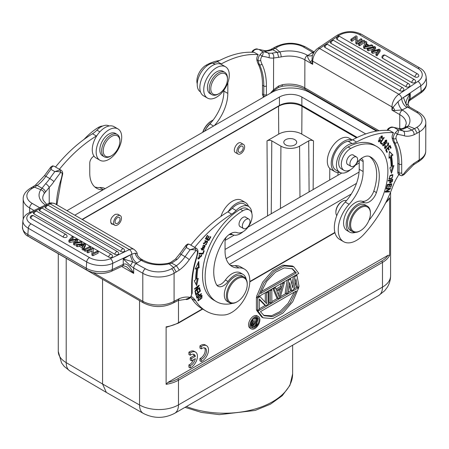 <?xml version="1.0" encoding="UTF-8"?>
<svg xmlns="http://www.w3.org/2000/svg" width="449" height="449" viewBox="0 0 449 449"><rect width="100%" height="100%" fill="white"/><g stroke="black" fill="none" stroke-linecap="round" stroke-linejoin="round"><path stroke-width="0.67" d="M335.88 212.371L335.88 211.765A8.295 4.787 -60 0 1 341.745 201.607L342.267 201.309A9.031 5.214 120 0 0 335.88 212.371A9.031 5.214 120 0 0 336.424 215.032A9.031 5.214 120 0 0 336.789 215.638M178.478 300.387L178.478 322.708A1.106 0.64 60 0 1 178.247 323.213L166.775 327.181L166.113 326.833L166.113 384.327L167.797 382.453L387.947 255.352L389.631 255.285L389.631 197.785L385.466 203.206M356.512 137.781L301.986 106.306A16.591 9.581 0 0 0 278.526 106.306L82.352 219.561M357.219 137.439L301.857 105.476A15.855 9.154 0 0 0 279.435 105.476L82.094 219.409M120.304 215.638A5.528 3.194 120 0 0 114.776 218.831A5.528 3.194 120 0 0 114.776 225.218A5.528 3.194 120 0 0 119.036 223.737A5.528 3.194 120 0 0 121.455 218.169A5.528 3.194 120 0 0 120.304 215.638L117.818 214.201L115.281 214.336C110.841 217.361 109.64 220.605 111.683 224.068L113.17 224.292M265.292 302.272L265.292 292.748M259.275 299.556L264.512 304.944L265.814 305.696L259.275 298.967L259.275 309.473L257.704 310.377L257.704 298.035L260.055 296.677L266.599 303.664L266.599 292.9L265.814 292.451M257.704 310.377L256.401 309.625L256.401 297.283L257.429 296.688M270.259 303.126L270.259 290.784L271.83 289.88L271.83 302.222L270.259 303.126L268.957 302.373L268.957 290.632M272.824 288.404L276.803 297.844L278.111 298.596L280.204 297.39L284.385 282.629L283.605 282.18M276.04 289.094L280.468 286.535L281.77 287.293L282.819 283.532L284.385 282.629M281.315 283.499L280.468 286.535M293.421 276.511L291.951 284.38M295.296 281.938L296.166 286.664L297.468 287.416L295.902 278.868L293.809 289.532L291.715 290.739L289.622 282.494L288.05 292.855L286.479 293.764L288.572 280.21L290.666 279.003L292.759 287.775L294.853 276.584L294.073 276.135M289.207 285.238L290.408 289.987L291.715 290.739M287.169 280.12L285.177 293.012L286.479 293.764M293.713 266.757L292.411 266.004L282.78 265.163L272.554 270.736L262.676 282.135L256.648 296.239L257.951 296.991L263.978 282.887L273.856 271.488L284.088 265.915L293.713 266.757L298.793 273.407L257.951 296.991M257.182 310.074L256.648 310.388L261.722 317.039L263.024 317.791L257.951 311.14L298.793 287.556L298.013 287.107M259.275 308.867L265.292 305.393M268.165 303.732L269.737 302.828M271.83 301.621L277.589 298.293M280.406 296.666L285.957 293.461M288.151 292.198L291.193 290.441M293.938 288.853L296.946 287.119M258.416 316.556L257.109 315.804A7.1 4.097 120 0 0 251.642 317.707A7.1 4.097 120 0 0 248.544 324.846A7.1 4.097 120 0 0 250.014 328.096L251.317 328.848A7.1 4.097 -60 0 1 249.846 325.598A7.1 4.097 -60 0 1 252.944 318.459A7.1 4.097 -60 0 1 258.416 316.556A7.1 4.097 -60 0 1 259.881 319.806A7.1 4.097 -60 0 1 256.783 326.945A7.1 4.097 -60 0 1 251.317 328.848M206.585 345.708L205.277 344.955A9.216 5.321 120 0 0 201.382 345.045A9.216 5.321 120 0 0 199.957 345.865L199.957 348.138L201.264 348.89L201.264 346.622A9.216 5.321 -60 0 1 206.585 345.708A9.216 5.321 -60 0 1 208.493 349.928A9.216 5.321 -60 0 1 201.264 361.58L199.957 360.828L199.957 358.532A6.438 3.715 -60 0 0 205.204 350.31A6.438 3.715 -60 0 0 204.452 347.852M195.528 352.078L194.226 351.326A9.216 5.321 120 0 0 190.325 351.415A9.216 5.321 120 0 0 188.906 352.235L188.906 354.508L190.208 355.26L190.208 352.987A9.216 5.321 -60 0 1 195.528 352.078A9.216 5.321 -60 0 1 197.437 356.298A9.216 5.321 -60 0 1 190.208 367.95L190.208 365.654A6.438 3.715 120 0 0 195.337 358.644L191.555 360.833L190.247 360.081L190.247 357.802L194.041 355.614A6.438 3.715 -60 0 0 193.396 354.222M190.208 367.95L188.906 367.198L188.906 364.897A6.438 3.715 -60 0 0 193.519 359.694M102.557 279.284L102.557 383.996L106.34 392.409M313.509 140.891A3.39 1.959 0 0 0 308.71 140.891L299.59 146.161A13.201 7.622 180 0 1 280.922 146.161L271.797 140.891A3.39 1.959 0 0 0 267.003 140.891L278.734 134.122A16.293 9.407 180 0 1 301.779 134.122L313.509 140.891L313.144 189.568M240.995 142.973C237.543 140.672 231.796 150.741 235.512 152.576M285.693 139.645A6.454 3.727 0 0 0 283.802 142.299A6.454 3.727 0 0 0 287.803 145.723A6.454 3.727 0 0 0 294.819 144.909A6.454 3.727 0 0 0 296.705 142.299A6.454 3.727 0 0 0 292.742 138.842A6.454 3.727 0 0 0 285.693 139.645M263.339 362.124L272.655 357.118L280.451 352.246M259.275 296.222L260.055 296.677M266.599 292.9L268.165 291.996L268.165 304.338L265.814 305.696M267.385 291.541L268.165 291.996M256.401 297.283L257.704 298.035M270.259 290.784L269.479 290.335M271.05 289.425L271.83 289.88M278.111 298.596L273.924 288.668L275.495 287.764L276.539 290.312L281.77 287.293M273.144 288.219L273.924 288.668M274.709 287.315L275.495 287.764M282.034 283.083L282.819 283.532M276.803 291.21L279.155 296.941L281.512 288.494L276.803 291.21M279.705 289.532L278.257 294.746M289.886 278.554L290.666 279.003M294.853 276.584L296.946 275.377L299.04 286.513L297.468 287.416M296.166 274.928L296.946 275.377M287.792 279.761L288.572 280.21M296.312 272.885L260.426 293.601L266.594 281.467L275.372 272.285L284.239 267.913L292.535 268.839L296.312 272.885L295.01 272.133L261.099 291.71M291.861 268.485L295.01 272.133M256.648 310.388L257.951 311.14M298.793 287.556L292.759 301.661L282.887 313.06L272.655 318.633L263.024 317.791M260.426 311.662L296.312 290.946L290.144 303.081L281.371 312.263L272.504 316.635L264.208 315.709L260.426 311.662M294.336 292.086L288.095 303.356L279.794 311.707L271.488 315.815L263.574 315.31M250.761 325.07A5.809 3.351 120 0 0 251.962 327.731A5.809 3.351 120 0 0 256.435 326.176A5.809 3.351 120 0 0 258.972 320.333A5.809 3.351 120 0 0 257.771 317.673A5.809 3.351 120 0 0 253.292 319.228A5.809 3.351 120 0 0 250.761 325.07M257.041 317.426A5.809 3.351 -60 0 1 257.67 319.581A5.809 3.351 -60 0 1 257.019 322.517M253.185 326.889A5.809 3.351 -60 0 1 251.384 327.226M253.719 321.725L254.981 320.996L254.981 317.971L255.593 317.617M251.311 325.705L252.619 326.457M251.193 325.345L251.193 324.767L252.495 325.519L252.495 326.097M251.642 321.624L252.17 322.91L251.193 324.767M252.562 320.103L253.23 320.485L254.207 322.949L256.284 321.748L254.981 320.996M256.284 321.748L256.284 318.723L257.019 318.302L257.019 325.07L254.083 326.765L252.983 326.821M254.981 317.971L256.284 318.723M255.745 317.566L257.019 318.302M252.495 325.519L253.472 323.662L252.085 320.816M251.311 324.268L252.619 325.02M251.681 323.476L252.983 324.229M252.17 322.91L253.472 323.662M253.23 320.485L252.372 320.979M253.96 326.114L253.23 325.677L253.595 324.307L256.284 322.612L256.284 324.773L253.96 326.114L253.236 325.699M256.284 324.773L254.981 324.021L253.287 324.997M254.981 323.364L254.981 324.021M201.264 346.622L199.957 345.865M201.264 361.58L201.264 359.284L199.957 358.532M201.264 359.284A6.438 3.715 120 0 0 206.506 351.062A6.438 3.715 120 0 0 205.171 348.115A6.438 3.715 120 0 0 201.264 348.89M191.555 360.833L191.555 358.555L190.247 357.802M191.555 358.555L195.343 356.366L194.041 355.614M195.343 356.366A6.438 3.715 120 0 0 194.114 354.48A6.438 3.715 120 0 0 190.208 355.26M190.208 352.987L188.906 352.235M190.208 365.654L188.906 364.897M115.067 221.857A3.502 2.021 -60 0 1 116.594 218.332A3.502 2.021 -60 0 1 119.294 217.395A3.502 2.021 -60 0 1 119.294 221.441A3.502 2.021 -60 0 1 115.791 223.462A3.502 2.021 -60 0 1 115.067 221.857M103.842 146.84A11.797 6.814 120 0 0 111.548 155.713A11.797 6.814 120 0 0 119.254 145.324A11.797 6.814 120 0 0 119.889 141.267A11.797 6.814 120 0 0 113.176 135.693A11.797 6.814 120 0 0 103.842 146.84M119.889 141.267L119.889 140.363A12.903 7.448 120 0 0 117.217 134.453A12.903 7.448 120 0 0 102.338 146.458A12.903 7.448 120 0 0 104.314 156.808A12.903 7.448 120 0 0 110.768 156.168L111.548 155.713M104.314 156.808L102.49 155.752A12.903 7.448 -60 0 1 100.514 145.409A12.903 7.448 -60 0 1 115.393 133.404L117.217 134.453M117.975 128.93L114.063 126.674A18.067 10.428 120 0 0 105.032 127.567A18.067 10.428 120 0 0 96.838 135.733A18.067 10.428 120 0 0 94.015 156.151A18.067 10.428 120 0 0 95.996 157.964L99.908 160.22A18.067 10.428 -60 0 1 97.141 145.745A18.067 10.428 -60 0 1 108.939 129.828A18.067 10.428 -60 0 1 117.975 128.93A18.067 10.428 -60 0 1 120.742 143.405A18.067 10.428 -60 0 1 108.939 159.328A18.067 10.428 -60 0 1 99.908 160.22M96.838 135.733A18.431 10.641 -60 0 1 96.395 136.008A110.606 63.859 120 0 0 59.425 169.279A5.528 3.194 -60 0 1 59.706 169.413L61.013 170.165A5.528 3.194 120 0 0 60.099 169.907L60.783 172.343C59.616 171.675 57.635 171.434 54.84 171.608L60.099 169.907M103.09 189.826A33.181 19.155 -60 0 1 96.63 188.277A33.181 19.155 -60 0 1 89.755 173.089L89.755 163.105A5.528 3.194 -60 0 1 94.015 156.151M59.425 169.279L55.513 167.022A110.606 63.859 -60 0 1 92.488 133.751A18.431 10.641 120 0 0 96.928 130.148A16.22 9.367 -60 0 1 109.163 125.978M94.79 186.947A33.181 19.155 120 0 0 99.773 187.542A25.806 14.901 -60 0 1 105.128 188.653M246.159 217.518A5.528 3.194 120 0 0 245.704 217.148A5.528 3.194 120 0 0 241.45 218.624A5.528 3.194 120 0 0 239.025 224.174A5.528 3.194 120 0 0 240.17 226.728A5.528 3.194 120 0 0 240.72 226.941M201.118 255.391L198.228 259.107L199.687 254.925L198.576 258.439L201.775 255.857L201.118 255.386L201.775 255.857M208.852 240.535L205.395 238.868L207.337 235.298L207.747 235.495L206.158 238.413L207.219 238.924L208.706 236.191L209.111 236.387L207.623 239.121L208.796 239.687L210.452 236.657L210.856 236.853L208.852 240.535L208.067 240.086L208.392 239.491M205.373 244.834L207.449 242.28L207.264 241.562L206.372 241.949L203.779 244.071L205.765 240.507L204.115 243.465L207.584 240.933L206.17 244.767L205.373 244.834M203.055 254.016L198.907 253.881L199.154 253.202L202.808 253.326L203.728 250.795L204.216 250.811L203.055 254.016L202.364 253.309M203.229 245.384L205.013 245.468L203.52 250.014L201.747 249.93L203.229 245.384M200.417 291.104L195.882 295.105L195.22 292.596L195.753 292.125L196.297 294.174L197.689 292.95L197.178 291.025L197.712 290.554L198.217 292.479L199.76 291.115L199.199 288.982L199.732 288.505L200.417 291.104L199.642 290.649M199.165 267.744L197.93 268.16A62.125 35.864 120 0 0 196.988 279.076L198.25 278.352L196.668 285.62L194.215 280.676L195.685 279.828A63.966 36.93 -60 0 1 196.656 268.586L195.22 269.063L198.767 261.38L199.165 267.744L198.385 267.295L198.104 262.817M199.631 288.039L195.012 291.682L194.928 291.176L198.211 286.372L194.585 289.229L194.507 288.763L199.12 285.121L199.21 285.626L195.921 290.43L199.547 287.568L199.631 288.039L199.238 287.815M198.368 298.119L202.044 295.369L201.859 298.136L198.2 300.864L198.368 298.119M201.438 293.988L197.01 298.321L196.426 296.57L198.817 293.972L199.479 295.324L201.281 293.562L201.438 293.988L201.068 293.769M191.28 296.48A36.869 21.288 -60 0 1 195.641 300.824A84.794 48.958 120 0 0 206.125 311.095A84.794 48.958 120 0 0 224.146 314.985A25.806 14.901 120 0 0 231.566 312.521A25.806 14.901 120 0 0 248.426 289.779A25.806 14.901 120 0 0 244.469 269.103A25.806 14.901 120 0 0 238.986 267.918A33.181 19.155 -60 0 1 231.931 266.392A33.181 19.155 -60 0 1 225.056 251.204L225.056 241.225A5.528 3.194 -60 0 1 226.515 236.864M229.905 234.041A5.528 3.194 -60 0 1 231.735 234.176A5.528 3.194 -60 0 1 231.858 234.255A16.22 9.367 -60 0 0 232.217 234.485L231.471 234.052M248.443 206.383L244.531 204.127A16.22 9.367 120 0 0 232.228 208.263L236.14 210.525A16.22 9.367 -60 0 1 248.443 206.383A16.22 9.367 -60 0 1 251.788 213.224M243.016 231.757A16.22 9.367 -60 0 1 232.217 234.485M236.14 210.525A18.431 10.641 -60 0 1 231.695 214.122A110.606 63.859 120 0 0 194.72 247.393A5.528 3.194 -60 0 1 195.006 247.528L196.314 248.28A5.528 3.194 120 0 0 195.399 248.022L190.14 249.723L186.228 247.466L186.043 245.221M240.288 209.256A54.194 31.29 120 0 0 205.339 257.047A54.194 31.29 120 0 0 213.752 300.112L216.356 301.616A54.194 31.29 -60 0 1 207.943 258.551A54.194 31.29 -60 0 1 242.892 210.761A12.903 7.448 120 0 1 249.476 210.042L246.871 208.538A12.903 7.448 -60 0 0 240.288 209.256L242.892 210.761M216.856 285.233A11.062 6.387 120 0 0 225.404 279.991A16.591 9.581 -60 0 1 240.417 272.852L243.021 274.356A16.591 9.581 120 0 0 228.008 281.495A11.062 6.387 -60 0 1 218.001 286.254A11.062 6.387 -60 0 1 216.418 284.531A42.026 24.263 -60 0 1 223.4 240.939A14.75 8.514 -60 0 1 237.151 232.672A12.903 7.448 120 0 0 249.751 224.461A12.903 7.448 120 0 0 249.476 210.042M136.99 263.086C133.892 260.931 132.152 257.962 131.77 254.179L135.188 253.157L137.181 253.938C137.332 252.882 136.294 251.378 134.071 249.419A10.692 6.174 120 0 0 129.385 249.605A3.687 2.307 64.5 0 1 131.77 254.179L112.721 263.31L112.267 269.568A18.431 9.676 -175.8 0 1 86.247 268.227A3.687 2.127 120 0 0 86.999 270.186C95.042 274.165 103.124 274.569 111.245 271.392A3.687 2.307 -115.5 0 0 112.267 269.568L123.728 264.152L122.7 265.954C122.706 265.488 124.014 265.78 126.624 266.835L133.679 273.402L133.679 268.008L130.429 265.741L123.251 258.978L132.696 261.812L145.409 268.766A18.431 10.641 0 0 0 171.479 268.766L173.623 267.525L169.172 263.821A25.806 14.901 180 0 1 141.502 260.487L141.199 260.313L136.288 263.496C134.717 264.596 133.847 266.1 133.679 268.008L142.804 273.278L142.804 301.273L93.145 272.605M123.728 264.152C126.652 263.125 129.969 266.212 133.679 273.402L121.628 266.448M191.644 292.422L191.644 285.261A73.367 42.358 -60 0 1 196.14 258.276A26.547 15.328 120 0 0 197.408 252.933A3.687 2.127 120 0 0 196.084 250.458C194.917 249.79 192.935 249.549 190.14 249.723A114.287 65.986 120 0 0 185.083 256.688A25.806 14.901 -60 0 1 176.412 265.752L179.303 270.085L174.089 273.278A3.687 2.127 -120 0 0 171.479 268.766M145.409 268.766A3.687 2.127 120 0 0 142.804 273.278A22.119 12.768 0 0 0 174.089 273.278L174.089 301.273A22.119 12.768 180 0 1 142.804 301.273A3.687 2.127 120 0 0 143.568 302.963C153.485 307.756 163.408 307.756 173.325 302.963A3.687 2.127 -120 0 0 174.089 301.273L179.303 298.63L178.09 300.476M191.644 293.927A1.841 1.066 180 0 0 192.183 293.175L190.337 297.855C188.12 299.365 186.604 299.853 185.796 299.32L190.236 297.412A3.687 2.127 120 0 0 191.644 293.927L191.644 285.261A1.841 1.066 0 0 0 192.183 284.509C192.2 276.214 193.671 267.402 196.595 258.08L197.925 252.461C198.189 250.542 197.65 249.15 196.314 248.28M53.072 165.99L53.583 166.147C52.499 166.063 51.613 167.135 50.928 169.352L50.743 167.107M45.478 205.002A25.806 14.901 180 0 1 40.831 189.725L45.635 183.669A3.687 1.179 43.8 0 1 49.216 187.401L44.266 193.508C44.03 191.639 42.885 190.376 40.831 189.725L34.41 187.154L37.2 185.375A25.806 14.901 120 0 0 45.871 176.317A114.287 65.986 -60 0 1 50.928 169.352L54.84 171.608A114.287 65.986 120 0 0 49.783 178.573L45.871 176.317A3.687 0.427 34.7 0 0 44.406 175.722L35.348 185.201M35.392 185.241L37.2 185.381L41.796 188.159M232.228 208.263A18.431 10.641 120 0 1 228.227 211.591A18.431 10.641 120 0 1 227.789 211.866A110.606 63.859 -60 0 0 190.814 245.137L194.72 247.393M188.372 244.104L188.883 244.262C187.8 244.177 186.913 245.249 186.228 247.466A114.287 65.986 -60 0 0 181.172 254.431L185.083 256.688A3.687 0.427 34.7 0 1 189.254 259.702A29.494 17.028 -60 0 1 179.303 270.085M135.188 253.157A7.375 5.006 -130.8 0 0 141.199 260.313L140.66 258.753C138.27 256.8 137.108 255.195 137.181 253.938M141.502 260.487A3.687 2.127 120 0 1 143.343 260.302C150.488 264.091 158.823 265.067 168.353 263.237A3.687 1.094 77.1 0 1 169.166 263.821L171.636 263.125L170.541 262.508L175.34 259.202A3.687 1.179 43.8 0 1 177.024 259.522L171.636 263.114L176.412 265.746L173.623 267.52L176.233 272.043M189.254 259.702A110.606 63.859 120 0 1 196.084 250.458L195.399 248.022M176.322 300.319L174.386 301.167M41.768 188.182C43.806 188.922 45.007 190.18 45.371 191.953M87.925 252.849L86.971 252.293L87.084 250.733L92.275 248.258L93.297 248.847L93.173 253.073L97.253 251.131L98.208 251.681L98.095 253.247L92.898 255.722L91.877 255.127L92.006 250.901L87.925 252.849L88.038 251.283L87.084 250.733M77.279 246.697L76.218 246.091L76.33 244.525L84.418 243.717L85.49 244.34L85.377 245.906L83.261 250.155L82.128 249.504L82.24 247.938L82.936 246.681L79.793 244.862L79.675 246.428L77.279 246.697L77.391 245.137L76.33 244.525M82.251 247.915L79.675 246.428M85.226 251.288L84.227 250.71L84.339 249.15L89.536 246.675L90.53 247.247L90.417 248.813L85.226 251.288L85.338 249.723L84.339 249.15M108.675 257.03A2.211 1.28 120 0 1 109.702 254.897A2.211 1.28 120 0 1 111.341 254.37A2.211 2.211 0 0 1 112.441 256.446A2.211 1.162 -175.8 0 1 111.043 257.412A2.211 1.162 -175.8 0 1 108.675 257.03L34.051 213.943A2.211 1.162 -175.8 0 1 33.4 213.045A2.211 2.211 0 0 1 36.717 211.288A2.211 1.28 -60 0 0 35.073 211.816A2.211 1.28 -60 0 0 34.051 213.943M45.77 208.123A2.211 1.162 -175.8 0 1 45.125 207.219A2.211 2.211 0 0 1 48.436 205.468A2.211 1.28 -60 0 0 47.33 205.575A2.211 1.28 -60 0 0 45.77 208.123L120.848 251.468A2.211 1.162 -175.8 0 0 123.217 251.855A2.211 1.162 -175.8 0 0 124.614 250.89A2.211 2.211 0 0 0 123.514 248.813A2.211 1.28 120 0 0 122.409 248.92A2.211 1.28 120 0 0 120.848 251.468M114.877 254.314A2.211 1.28 120 0 1 116.437 251.766A2.211 1.28 120 0 1 117.543 251.659A2.211 2.211 0 0 1 118.643 253.736A2.211 1.162 -175.8 0 1 117.245 254.701A2.211 1.162 -175.8 0 1 114.877 254.314L39.798 210.968A2.211 1.162 -175.8 0 1 39.147 210.065A2.211 2.211 0 0 1 42.464 208.314A2.211 1.28 -60 0 0 41.353 208.42A2.211 1.28 -60 0 0 39.798 210.968M63.303 237.128A2.211 1.28 120 0 1 64.864 234.58A2.211 1.28 120 0 1 65.969 234.468A2.211 2.211 0 0 1 67.069 236.544A2.211 1.162 -175.8 0 1 65.672 237.51A2.211 1.162 -175.8 0 1 63.303 237.128L30.88 218.41A2.211 1.162 -175.8 0 1 30.235 217.507A2.211 2.211 0 0 1 33.546 215.75A2.211 1.28 -60 0 0 32.44 215.857A2.211 1.28 -60 0 0 30.88 218.41M77.481 241.343L76.493 242.522M74.803 242.864L80.814 241.641L81.813 242.219L81.701 243.785L79.013 244.256M76.319 244.733L74.444 245.064L73.484 244.509L73.597 242.943L76.336 239.727M74.781 241.551L69.842 242.409L68.826 241.82L68.938 240.254L72.137 236.629L73.159 237.218L70.156 240.193L76.392 239.087L77.587 239.777L74.792 242.864M73.153 237.218L73.041 238.784L71.975 239.839M90.53 247.247L85.338 249.723M98.208 251.681L93.016 254.156L91.989 253.567L92.006 250.901M92.118 249.335L88.038 251.283M93.016 254.156L92.898 255.722M91.989 253.567L91.877 255.127M79.793 244.862L77.391 245.137M85.49 244.34L83.374 248.589L83.261 250.155M83.374 248.589L82.24 247.938M82.986 244.514L84.378 244.278L83.188 246.237L80.635 244.761L82.986 244.514L82.874 246.08M83.318 246.024L82.908 246.074M76.341 239.715L69.96 240.844L68.938 240.254M81.813 242.219L74.556 243.498L73.597 242.943M77.458 241.338L77.57 239.772M74.556 243.498L74.444 245.064M69.96 240.844L69.842 242.409M205.086 246.641L204.665 246.142L201.652 248.729L202.072 249.246L205.086 246.641M201.051 295.998C198.436 298.091 197.807 299.517 199.154 300.263L201.657 296.003L200.546 295.706M197.785 299.758L199.154 300.263M198.958 295.835L198.413 294.651L196.965 296.121L197.375 297.384L198.958 295.835M202.072 249.246L201.062 248.617M203.01 245.48L204.665 246.142M200.826 295.532L201.657 296.003M196.595 296.929L197.38 297.378M196.185 295.666L196.965 296.121M196.589 296.935L196.415 296.447M198.576 258.439L197.661 257.894M197.902 258.815L199.463 258.596M201.607 255.61L201.444 254.757M205.429 238.806L208.067 240.086M206.17 244.772L205.642 244.194M207.214 241.528L207.124 240.838M203.476 243.717L204.054 243.431M199.059 253.461L202.269 253.567M201.41 249.655L202.948 249.476M204.918 246.349L204.57 245.294M196.988 279.076L196.207 278.627A62.125 35.864 -60 0 1 197.15 267.705L198.385 267.295M196.056 284.385L197.24 278.93M195.607 268.221L196.656 268.586M201.674 296.02L201.573 295.274M197.891 300.51L198.643 300.252M199.479 295.324L198.699 294.87L198.357 293.949M196.684 297.423L196.971 297.143M198.795 295.358L199.075 295.088M199.614 255.582L199.053 255.262M207.23 238.896L207.623 239.121M205.765 238.183L206.158 238.413M205.49 241.158L204.75 240.731M205.591 241.5L206.372 241.949M197.442 292.03L198.217 292.479M195.517 293.725L196.297 294.174M197.93 268.16L197.15 267.705M195.573 290.228L195.921 290.43M198.789 285.384L199.21 285.626M197.818 286.148L198.211 286.372M230.09 265.062A33.181 19.155 120 0 0 235.074 265.656A25.806 14.901 -60 0 1 240.557 266.846L244.469 269.103M206.125 311.095L202.213 308.833A84.794 48.958 -60 0 1 191.734 298.568A36.869 21.288 120 0 0 190.803 297.255M237.336 301.666L236.814 301.969A14.75 8.514 -60 0 1 229.439 302.699L227.351 301.492A14.75 8.514 -60 0 1 227.351 284.464A14.75 8.514 -60 0 1 242.101 275.95L244.183 277.156A14.75 8.514 -60 0 1 247.242 283.908L247.242 284.509A14.009 8.088 120 0 0 237.336 278.79A14.009 8.088 120 0 0 227.43 295.947A14.009 8.088 120 0 0 237.336 301.666A14.009 8.088 120 0 0 247.242 284.509L247.242 283.908M232.268 303.389A16.591 9.581 120 0 1 230.876 303.743A54.194 31.29 -60 0 1 216.356 301.616M246.198 279.261A16.591 9.581 120 0 0 243.021 274.356M229.439 302.699A14.75 8.514 -60 0 1 229.439 285.671A14.75 8.514 -60 0 1 244.183 277.156M250.042 221.593A5.439 3.137 120 0 0 248.914 219.112A5.439 3.137 120 0 0 244.722 220.571A5.439 3.137 120 0 0 242.353 226.043A5.439 3.137 120 0 0 243.476 228.53A5.439 3.137 120 0 0 247.668 227.071A5.439 3.137 120 0 0 250.042 221.593M228.227 211.591A18.067 10.428 -60 0 1 236.421 203.425A18.067 10.428 -60 0 1 245.451 202.533A18.067 10.428 -60 0 1 248.505 206.422M232.285 234.518A18.067 10.428 -60 0 1 229.203 234.513M245.451 202.533L241.54 200.271A18.067 10.428 120 0 0 232.509 201.169A18.067 10.428 120 0 0 220.936 216.362M102.63 126.057A12.903 7.448 -60 0 0 98.348 127.449A54.194 31.29 120 0 0 84.025 139.409M229.405 264.405L351.298 194.024M226.122 258.658L356.495 183.388M376.492 131.108L309.675 92.533A26.912 15.541 0 0 0 271.617 92.533L66.974 210.682M225.056 249.453L359.082 172.074M225.123 240.383L234.165 235.164M248.005 227.177L341.779 173.033M355.367 165.187L359.222 162.965M365.722 133.92L301.857 97.046A15.855 9.154 0 0 0 279.435 97.046L74.792 215.194M238.644 151.958A3.502 2.021 -60 0 1 239.165 147.878A3.502 2.021 -60 0 1 242.471 146.166A3.502 2.021 -60 0 1 242.471 150.213A3.502 2.021 -60 0 1 238.969 152.233A3.502 2.021 -60 0 1 238.644 151.958M244.003 144.847A5.528 3.194 120 0 0 243.487 144.41A5.528 3.194 120 0 0 237.959 147.603A5.528 3.194 120 0 0 237.959 153.99A5.528 3.194 120 0 0 243.184 151.291A5.528 3.194 120 0 0 244.003 144.847M346.426 200.681A9.031 5.214 120 0 0 342.267 201.309M353.733 155.382A5.528 3.194 120 0 0 353.273 155.012A5.528 3.194 120 0 0 349.03 156.477A5.528 3.194 120 0 0 346.6 162.016A5.528 3.194 120 0 0 347.745 164.592A5.528 3.194 120 0 0 348.295 164.805M360.513 230.657L359.991 230.96A14.75 8.514 -60 0 1 352.622 231.69L350.534 230.483A14.75 8.514 -60 0 1 350.534 213.455A14.75 8.514 -60 0 1 365.284 204.94L367.366 206.147A14.75 8.514 -60 0 1 369.533 208.549A14.75 8.514 -60 0 1 370.419 212.899L370.419 213.499A14.009 8.088 120 0 0 369.578 209.369A14.009 8.088 120 0 0 357.802 209.778A14.009 8.088 120 0 0 350.703 226.464A14.009 8.088 120 0 0 360.513 230.657A14.009 8.088 120 0 0 370.419 213.499M376.66 146.447L374.051 144.943A54.194 31.29 120 0 0 348.098 146.986A12.903 7.448 -60 0 0 339.45 158.334A12.903 7.448 -60 0 0 341.375 168.846L343.979 170.351A12.903 7.448 120 0 1 342.054 159.838A12.903 7.448 120 0 1 350.703 148.49A54.194 31.29 -60 0 1 376.66 146.447A54.194 31.29 -60 0 1 368.943 220.364M343.979 170.351A12.903 7.448 120 0 0 356.203 164.008A14.75 8.514 -60 0 1 369.948 156.639A42.026 24.263 -60 0 1 370.577 156.982A42.026 24.263 -60 0 1 376.408 192.593A11.062 6.387 -60 0 1 364.768 202.763A16.591 9.581 120 0 0 348.974 214.089A16.591 9.581 120 0 0 349.614 232.082A16.591 9.581 120 0 0 355.445 232.38M364.768 202.763L362.163 201.259A16.591 9.581 120 0 0 346.364 212.585A16.591 9.581 120 0 0 347.004 230.573L349.614 232.082M362.163 201.259A11.062 6.387 120 0 0 373.804 191.083A42.026 24.263 120 0 0 369.342 156.381M213.168 120.023A14.75 8.514 120 0 0 212.046 120.601A14.75 8.514 120 0 0 202.869 132.219M202.667 132.337A14.009 8.088 -60 0 1 211.524 120.904L212.046 120.601M270.365 93.252A36.869 21.288 -60 0 1 273.52 89.778L278.638 85.989L278.459 87.454M278.756 57.399L277.364 52.337L279.828 51.949A3.687 1.111 -102.5 0 1 281.164 56.939L273.604 58.033L273.52 89.778A3.687 1.24 44.7 0 1 273.536 90.861L278.436 87.471M278.638 85.989L282.483 84.693L282.023 86.242M360.979 158.722A5.528 3.194 -60 0 1 362.001 158.98A5.528 3.194 -60 0 1 363.146 161.522L363.118 171.518A33.181 19.155 -60 0 1 349.126 204.301A25.806 14.901 120 0 0 343.586 241.68A25.806 14.901 120 0 0 356.439 240.434A25.806 14.901 120 0 0 363.858 234.356A84.794 48.958 120 0 0 392.448 187.334A36.869 21.288 -60 0 1 398.897 174.582A5.528 3.194 -60 0 1 397.78 172.057L397.803 163.374A71.526 41.297 120 0 0 393.487 142.075A28.388 16.389 -60 0 1 392.14 137.91A5.528 3.194 -60 0 1 393.509 132.758L389.597 130.502A110.606 63.859 -60 0 0 352.656 139.774A18.431 10.641 120 0 1 352.218 140.004A18.431 10.641 120 0 1 348.216 141.289L352.128 143.545A16.22 9.367 120 0 0 338.316 156.561A16.22 9.367 120 0 0 339.792 172.349A16.22 9.367 120 0 0 347.868 171.563A16.22 9.367 120 0 0 350.602 169.615M388.233 129.121L388.924 128.902C390.119 127.51 391.87 127.061 394.183 127.555L398.095 129.812C398.65 130.9 398.403 132.427 397.359 134.391A3.687 2.127 120 0 0 396.029 138.387A26.547 15.328 120 0 0 397.286 142.282A73.367 42.358 -60 0 1 401.715 164.132L401.692 172.814A3.687 2.127 120 0 0 403.09 174.683L403.96 174.672L401.743 175.772L398.892 174.582M387.055 130.345L388.121 128.695C390.147 127.235 391.73 126.73 392.869 127.185L394.183 127.555A114.287 65.986 -60 0 1 399.228 128.706L403.14 130.962A114.287 65.986 120 0 0 398.095 129.812L395.44 132.668L397.359 134.391A110.606 63.859 120 0 1 404.173 135.778A3.687 2.98 -73.6 0 0 403.14 130.962A25.806 14.901 -60 0 0 411.8 130.047L414.59 128.605L408.169 126.04L407.221 127.297L403.37 129.026A3.687 2.773 -96.2 0 0 401.99 128.717L398.701 128.476A3.687 2.98 -73.6 0 1 399.228 128.706A25.806 14.901 120 0 0 403.37 129.026M312.296 55.811L311.965 60.559L312.706 64.342L310.136 61.614C307.896 58.235 307.116 56.192 307.801 55.491L312.712 52.325L313.744 52.69M312.611 54.963L312.302 55.799C313.408 52.634 315.237 50.142 317.797 48.324A3.687 1.942 -124 0 1 319.637 48.509L325.025 44.872M408.079 103.725L409.78 99.291L421.207 91.534L420.764 85.787A18.431 11.5 -4.4 0 0 426.112 76.858C425.534 72.906 423.486 69.977 419.967 68.057A3.687 2.127 120 0 0 417.901 68.377A14.75 9.199 -4.4 0 1 417.94 81.409L398.892 94.262A10.692 6.174 120 0 0 391.966 106.935L391.955 110.1L393.043 107.367L398.089 101.62L401.743 98.567M407.204 127.303L411.8 130.047C413.338 131.164 414.113 132.719 414.118 134.711L417.188 133.134L414.59 128.61L416.728 127.387A3.687 2.133 60.2 0 1 419.332 131.905A22.119 12.735 0.2 0 0 425.809 122.931C425.882 118.867 423.469 115.286 418.563 112.199L409.443 106.935L407.608 107.109L406.053 104.258C405.683 101.727 407.075 98.168 410.229 93.583L408.057 103.214M408.085 103.786L409.78 99.291M416.728 127.387A18.431 10.608 0.2 0 0 416.728 112.379L407.608 107.109L406.901 107.513C403.814 105.352 402.085 102.378 401.709 98.589L403.426 97.489L406.053 104.258C407.658 104.269 408.416 104.707 408.315 105.577M406.901 107.513L402.091 109.932L394.862 110.527L391.955 110.1L399.778 114.613L399.739 128.7M413.608 164.704L414.04 163.301L419.254 159.945A3.687 2.133 60.2 0 1 418.485 161.634L413.624 164.755M262.884 97.573A36.869 21.288 -60 0 1 263.597 96.468A5.528 3.194 -60 0 1 262.48 93.942L262.502 85.259A71.526 41.297 120 0 0 258.186 63.96A28.388 16.389 -60 0 1 256.839 59.796A5.528 3.194 -60 0 1 258.209 54.643L254.297 52.387A110.606 63.859 -60 0 0 217.355 61.659A18.431 10.641 120 0 1 212.916 63.174A16.22 9.367 120 0 0 199.132 76.128A16.22 9.367 120 0 0 200.518 91.938M312.555 55.109A7.375 5.018 49.3 0 1 307.801 55.491L307.498 55.317A25.806 14.856 -179.8 0 0 279.834 51.944L275.377 48.239L272.594 49.665A25.806 14.901 120 0 1 263.928 50.591L267.84 52.847A114.287 65.986 120 0 0 262.794 51.697C263.355 52.859 263.114 54.38 262.059 56.277L260.139 54.554L262.794 51.697L258.882 49.441A114.287 65.986 -60 0 1 263.928 50.591A3.687 2.98 -73.6 0 0 263.4 50.361L258.882 49.441C256.57 48.947 254.819 49.396 253.623 50.788L252.933 51.006M271.982 53.173A25.806 14.901 -60 0 1 267.84 52.847A3.687 2.98 -73.6 0 1 268.878 57.663A29.494 17.028 -60 0 0 273.604 58.033A3.687 2.773 -96.2 0 0 271.982 53.173L277.364 52.337L272.594 49.665L270.848 49.508M313.542 53.336L312.01 52.729M278.453 87.46L282.023 86.298C291.109 84.917 298.955 86.006 305.573 89.564A3.687 2.127 -60 0 1 304.809 87.869L304.882 59.829L312.706 64.342L312.712 61.176A3.687 2.122 0.2 0 1 311.965 60.559A7.375 1.1 -17.7 0 1 310.136 61.614M407.232 127.28L404.504 127.662L401.99 128.717M398.089 101.62A7.375 3.356 69.1 0 0 402.091 109.932L402.394 110.106A25.806 14.856 -179.8 0 1 408.169 126.04L405.127 126.977M394.862 110.527A7.375 4.72 60 0 0 393.043 107.367A3.687 2.122 0.2 0 1 391.966 106.935L312.712 61.176A10.692 6.174 -60 0 1 319.637 48.509L398.892 94.262A3.687 1.942 -124 0 1 401.709 98.589M356.865 44.198L362.062 40.691L361.95 39.254L356.759 42.762L356.865 44.198L355.844 43.609L355.861 37.138L351.78 39.888L351.893 41.325L355.821 38.67M351.893 41.325L350.938 40.775L350.826 39.338L356.023 35.83L357.045 36.42L357.062 41.359M366.794 42.049L366.098 43.62L369.241 45.433L371.643 44.849L372.704 45.461L372.81 46.898L364.728 48.733L363.651 48.116L363.544 46.679L365.66 41.392L366.794 42.049L366.693 43.963M359.61 45.781L364.801 42.273L364.695 40.837L359.497 44.344L359.61 45.781L358.611 45.203L358.498 43.766L363.696 40.264L364.695 40.837M411.862 82.616L337.233 39.529A2.211 1.381 175.6 0 1 336.587 38.648A2.211 2.211 0 0 1 339.899 36.565L414.528 79.647A2.211 1.28 120 0 0 412.822 80.236A2.211 1.28 120 0 0 411.856 82.464A2.211 1.28 120 0 0 411.862 82.616A2.211 1.381 175.6 0 0 414.315 82.784A2.211 1.381 175.6 0 0 415.622 81.398A2.211 2.211 0 0 0 414.528 79.647M402.804 87.841A2.211 2.211 0 0 1 403.904 89.592A2.211 1.381 175.6 0 1 402.59 90.979A2.211 1.381 175.6 0 1 400.138 90.81L325.059 47.465A2.211 1.381 175.6 0 1 324.408 46.578A2.211 2.211 0 0 1 327.725 44.496L402.804 87.841A2.211 1.28 120 0 0 401.703 87.948A2.211 1.28 120 0 0 400.138 90.81M406.115 86.78L331.031 43.43A2.211 1.381 175.6 0 1 330.385 42.548A2.211 2.211 0 0 1 333.697 40.466L408.775 83.811A2.211 1.28 120 0 0 407.675 83.918A2.211 1.28 120 0 0 406.115 86.78A2.211 1.381 175.6 0 0 408.568 86.949A2.211 1.381 175.6 0 0 409.875 85.557A2.211 2.211 0 0 0 408.775 83.811M415.033 76.964L382.61 58.247A2.211 1.381 175.6 0 1 381.959 57.36A2.211 2.211 0 0 1 385.27 55.278L417.699 74.001A2.211 1.28 120 0 0 416.599 74.107A2.211 1.28 120 0 0 415.033 76.964A2.211 1.381 175.6 0 0 417.486 77.138A2.211 1.381 175.6 0 0 418.799 75.746A2.211 2.211 0 0 0 417.699 74.001M372.749 53.369L372.642 51.932L377.581 50.389L377.688 51.826L372.749 53.369L371.559 52.679M372.698 49.278L368.326 50.816L367.327 50.237L367.22 48.801L374.477 46.488L375.437 47.038L372.692 51.175L379.079 49.143L380.095 49.727L376.896 54.385L375.875 53.801L378.877 49.94L377.581 50.389M375.437 47.044L375.549 48.475L374.056 50.726M380.095 49.727L380.202 51.164L377.003 55.822L375.987 55.238L375.88 53.801M359.497 44.344L358.498 43.766M357.045 36.42L356.916 41.46L360.996 38.704L361.95 39.254M356.759 42.762L355.731 42.172M351.78 39.888L350.826 39.338M372.704 45.461L364.616 47.297L364.728 48.733M364.616 47.297L363.544 46.679M366.047 46.196L364.655 46.634L365.845 44.176L368.399 45.646L366.047 46.196M365.615 46.309L365.957 45.613L366.704 46.045M365.946 45.607L365.84 44.17M372.642 51.932L371.446 51.242L374.241 47.263L368.219 49.379L367.22 48.801M371.57 52.679L371.463 51.242M368.219 49.373L368.326 50.81M376.896 54.385L377.003 55.822M204.514 131.271A25.806 14.901 -60 0 1 209.913 123.93A33.181 19.155 120 0 0 223.905 91.147L223.911 90.198M227.806 82.812A5.528 3.194 -60 0 1 227.845 83.407L227.817 93.403A33.181 19.155 -60 0 1 214.375 125.58M258.209 54.643A110.606 63.859 120 0 0 221.267 63.915A18.431 10.641 -60 0 1 220.829 64.151A18.067 10.428 120 0 0 212.641 65.408A18.067 10.428 120 0 0 200.81 81.325A18.067 10.428 120 0 0 203.571 95.828L207.483 98.084A18.067 10.428 -60 0 1 204.722 83.587A18.067 10.428 -60 0 1 216.553 67.67A18.067 10.428 -60 0 1 225.544 66.794A18.067 10.428 -60 0 1 228.311 81.297A18.067 10.428 -60 0 1 216.474 97.214A18.067 10.428 -60 0 1 207.483 98.084M393.509 132.758A110.606 63.859 120 0 0 356.568 142.03A18.431 10.641 -60 0 1 352.128 143.545M380.774 140.329L381.01 140.773L378.799 141.906L379.371 137.961L382.295 136.008L382.391 138.438L381.942 138.365L381.908 136.648L379.158 141.244L379.832 141.205L380.774 140.335M391.938 178.365L389.07 179.106L390.069 175.48L392.92 174.751L391.938 178.365L391.489 178.113M388.25 180.414L392.768 179.263L392.213 181.682L389.928 183.024L389.957 180.549L388.121 181.014L388.25 180.414M389.423 151.425L392.954 155.034L391.517 156.207A63.966 36.93 -60 0 1 392.46 166.349L393.93 165.501L391.461 173.286L389.895 167.825L391.158 167.101A62.125 35.864 120 0 0 390.237 157.251L389.008 158.261L389.423 151.425M385.685 149.966L390.018 145.386L391.118 147.811L390.608 148.35L389.71 146.368L388.379 147.772L389.227 149.629L388.716 150.168L387.874 148.31L386.398 149.871L387.335 151.93L386.825 152.469L385.685 149.966M387.369 184.449L391.781 183.748L390.899 187.076L390.377 187.16L391.101 184.438L389.749 184.651L389.07 187.199L388.553 187.284L389.232 184.735L387.728 184.977L386.976 187.8L386.46 187.884L387.369 184.449L388.447 184.286L389.232 184.735M386.28 188.485L390.557 188.26L390.355 188.889L386.219 191.499L389.575 191.319L389.384 191.908L385.113 192.133L385.315 191.504L389.451 188.894L386.095 189.074L386.28 188.485M386.791 142.76L383.031 145.936L382.902 143.293L386.645 140.144L386.791 142.76L386.404 142.541M380.157 142.821L383.895 137.383L384.215 137.68L380.92 142.479L382.105 143.596L381.661 144.236L380.157 142.821M385.349 145.549L385.539 148.192L386.735 146.767L388.626 143.007L388.402 145.925L388.239 143.646L385.04 148.81L384.703 146.599L385.349 145.549M390.215 147.485L389.625 145.796M390.338 147.362L391.118 147.811M389.305 146.138L389.71 146.368M387.981 147.541L388.379 147.772M388.323 149.304L387.79 147.743M388.441 149.18L389.227 149.629M387.47 148.075L387.874 148.31M385.994 149.635L386.398 149.871M386.432 151.605L385.803 149.837M386.55 151.481L387.335 151.93M381.01 140.773L380.606 140.537M381.976 136.698L381.835 135.89M378.451 141.57L379.231 141.278M382.004 138.213L382.391 138.438M379.158 141.244L378.277 140.722M381.021 136.148L381.908 136.648M392.622 175.396L392.454 174.61M388.75 178.792L389.844 178.623M391.382 174.773L392.443 175.278M392.572 175.357C390.159 175.475 389.115 176.53 389.451 178.511C391.887 178.343 392.926 177.288 392.572 175.357L391.73 174.863M391.444 181.228L392.224 181.682M391.769 179.813L391.837 179.499M389.659 182.664L391.696 181.738L392.106 180.004M389.272 180.156L389.957 180.549M389.62 180.358L389.687 180.049M391.32 179.555L392.1 180.004L390.49 180.414L389.805 180.015M390.49 180.414L390.366 182.434L389.58 181.98M392.954 155.034L389.406 151.751M391.517 156.207L390.737 155.758L392.173 154.579M390.737 155.758A63.966 36.93 120 0 1 391.68 165.9L392.46 166.349M391.023 171.754L392.796 166.152M389.075 157.111L389.457 156.802L390.237 157.251M343.586 241.68L339.68 239.418A25.806 14.901 -60 0 1 345.214 202.044A33.181 19.155 120 0 0 359.206 169.262L359.234 160.271M339.792 172.349L335.88 170.087A16.22 9.367 -60 0 1 334.404 154.304A16.22 9.367 -60 0 1 348.216 141.289M390.748 184.236L390.838 183.899M390.467 186.823L390.899 187.076M388.879 184.533L390.316 183.989L391.101 184.438M388.963 184.202L389.749 184.651M388.643 186.952L389.07 187.199M387.296 184.724L387.728 184.977M386.544 187.553L386.976 187.8M389.137 188.709L389.614 188.311M389.569 188.434L390.355 188.889M385.753 191.229L386.219 191.499M385.276 191.633L388.632 191.369M388.604 191.454L389.384 191.908M386.252 188.574L388.671 188.44L389.451 188.894M386.376 140.879L386.191 140.032M382.7 145.599L383.53 145.336M385.36 140.296L386.275 140.801L385.539 140.812L383.401 145.28L384.181 145.24L386.275 140.801M383.401 145.28L382.52 144.758M383.839 137.467L384.215 137.68M380.544 142.26L380.92 142.479M380.999 143.613L381.319 143.141L380.483 142.35M381.319 143.141L382.105 143.596M385.618 145.863L384.838 145.414M384.759 147.738L384.473 147.513M388.391 143.77L388.211 142.922M384.686 148.445L385.405 148.125M219.482 60.536A54.194 31.29 120 0 0 206.158 65.172A12.903 7.448 -60 0 0 197.24 83.806M205.474 129.71A16.591 9.581 -60 0 1 211.372 122.274M339.859 172.382A18.067 10.428 -60 0 1 334.96 171.686A18.067 10.428 -60 0 1 332.198 157.184A18.067 10.428 -60 0 1 344.035 141.267A18.067 10.428 -60 0 1 352.218 140.004M352.291 139.97L349.114 138.14A18.067 10.428 120 0 0 340.123 139.01A18.067 10.428 120 0 0 328.286 154.927A18.067 10.428 120 0 0 331.053 169.43L334.96 171.686M225.544 66.794L221.638 64.538A18.067 10.428 120 0 0 220.829 64.151M211.889 94.672L210.065 93.617A12.903 7.448 -60 0 1 208.095 83.25A12.903 7.448 -60 0 1 216.553 71.879A12.903 7.448 -60 0 1 222.968 71.268L224.792 72.317A12.903 7.448 120 0 0 218.377 72.934A12.903 7.448 120 0 0 209.919 84.305A12.903 7.448 120 0 0 211.889 94.672A12.903 7.448 120 0 0 218.298 94.054A12.903 7.448 120 0 0 218.337 94.032A12.903 7.448 120 0 0 218.377 94.009M227.463 79.131A11.797 6.814 120 0 0 219.157 74.293A11.797 6.814 120 0 0 210.777 88.722A11.797 6.814 120 0 0 219.084 93.6A11.797 6.814 120 0 0 219.123 93.577A11.797 6.814 120 0 0 227.463 79.131L227.463 78.227A12.903 7.448 120 0 0 224.792 72.317M355.232 164.946A5.439 3.137 120 0 0 356.489 156.976A5.439 3.137 120 0 0 352.308 158.424A5.439 3.137 120 0 0 351.051 166.394A5.439 3.137 120 0 0 355.232 164.946M352.622 231.69A14.75 8.514 -60 0 1 352.622 214.661A14.75 8.514 -60 0 1 367.366 206.147M166.113 326.833A27.653 15.962 -0 0 0 178.478 322.708L202.353 308.918M249.807 281.523L334.881 232.408M385.753 202.651A27.653 15.962 -0 0 0 389.631 197.785M389.631 255.285A27.653 15.962 180 0 1 382.481 262.418A1.106 0.64 -120 0 0 381.701 261.065L177.692 378.844A1.106 0.64 60 0 1 178.478 380.202L178.478 404.886L382.481 287.102L382.481 262.418L178.478 380.202A27.653 15.962 180 0 1 166.113 384.327M390.579 275.815C390.551 279.907 389.474 283.701 387.352 287.192L384.658 290.767L378.664 295.543A18.431 10.641 -120 0 0 382.481 287.102A27.653 15.962 -0 0 0 390.579 275.815L390.579 192.127M66.205 258.298L66.205 362.64A18.431 10.737 120.4 0 0 70.016 371.076L64.224 366.435L61.535 362.882L58.28 351.455A27.653 15.962 0 0 0 66.205 362.64L102.557 383.996L139.544 404.981A27.653 15.962 0 0 0 178.478 404.886A18.431 10.641 60 0 1 174.655 413.321C164.25 418.664 153.816 418.698 143.366 413.422A18.431 10.552 -60.4 0 1 139.544 404.981L139.544 300.639M177.692 378.844A26.547 15.328 180 0 1 167.797 382.453M387.947 255.352A26.547 15.328 180 0 1 381.701 261.065M309.097 191.903L308.71 140.891M299.59 146.161L299.971 197.173M280.451 208.443L280.922 146.161M271.797 140.891L271.247 213.752M267.565 215.879L267.003 140.891M278.734 134.122L278.526 106.306M301.986 106.306L301.779 134.122M337.951 172.523L337.974 175.233M186.419 406.536A68.203 39.377 0 0 0 272.655 401.681A68.203 39.377 0 0 0 292.636 373.837L289.936 385.365L282.253 395.715L270.371 404.223L255.184 410.437L219.376 414.663L201.354 412.395L185.01 407.344M130.429 265.741L132.696 261.812L130.053 255.054L123.251 258.978L123.251 264.338A3.687 2.307 64.5 0 1 122.229 266.162L111.245 271.392M29.662 212.534L29.662 207.954L34.012 210.469M179.303 298.63A36.869 21.288 -60 0 1 190.236 297.412A1.841 0.455 -139.6 0 1 190.337 297.855M56.389 204.57A73.367 42.358 -60 0 1 60.84 180.161A1.841 0.539 17.5 0 0 61.294 179.965L62.624 174.347C62.888 172.427 62.349 171.035 61.013 170.165M60.84 180.161A26.547 15.328 120 0 0 62.108 174.813A1.841 0.836 8.9 0 0 62.624 174.347M62.108 174.813A3.687 2.127 120 0 0 60.783 172.343A110.606 63.859 120 0 0 53.953 181.581A29.494 17.028 -60 0 1 49.216 187.401L49.216 203.279M53.583 166.147A5.528 3.194 -60 0 1 54.492 166.399L53.044 165.984C52.954 165.647 52.196 166.007 50.771 167.062L44.406 175.722M45.635 183.669A25.806 14.901 -60 0 0 49.783 178.573A3.687 0.427 34.7 0 1 53.953 181.581M46.741 204.402L43.143 200.187L42.734 198.172A22.119 12.768 180 0 1 44.266 193.508M47.358 205.171L50.136 203.846A10.692 6.174 -60 0 1 54.823 203.666C51.652 202.645 49.485 202.639 48.324 203.65A3.687 2.307 64.5 0 1 50.136 203.846L129.385 249.605L110.342 258.675A3.687 2.307 -115.5 0 1 112.721 263.31A18.431 9.676 4.2 0 1 86.702 261.969L86.247 268.227L27.849 234.513L28.304 228.255L86.702 261.969A3.687 2.127 120 0 1 89.525 257.603L31.127 223.888A14.75 7.74 4.2 0 1 31.088 212.921L34.45 211.316M22.45 226.998C23.118 232.021 25.172 235.181 28.601 236.471A3.687 2.127 -60 0 1 27.849 234.513A18.431 9.676 -175.8 0 1 22.45 226.998L22.905 220.734A18.431 9.676 4.2 0 0 28.304 228.255A3.687 2.127 -60 0 1 31.127 223.888M39.725 207.747L32.272 203.442A18.431 10.641 0 0 1 32.272 188.389L34.41 187.154L32.597 187.02M32.272 188.389A3.687 2.127 -120 0 0 30.425 188.21C25.486 191.364 23.073 194.939 23.185 198.924A22.119 12.768 0 0 0 29.662 207.954A3.687 2.127 -60 0 1 32.272 203.442M188.883 244.262A5.528 3.194 -60 0 1 189.792 244.52L188.344 244.099C188.254 243.762 187.497 244.121 186.071 245.176L179.707 253.837A3.687 0.427 34.7 0 1 181.172 254.431A25.806 14.901 120 0 1 177.024 259.522M197.408 252.933A1.841 0.836 8.9 0 0 197.925 252.461M196.14 258.276A1.841 0.539 17.5 0 0 196.595 258.08M28.73 236.544L30.425 237.639A3.687 2.127 -60 0 1 30.049 237.302M174.386 301.099L173.628 302.721M34.876 211.114L39.619 208.858M41.387 208.016L45.59 206.012M89.525 257.603A14.75 7.74 4.2 0 0 110.342 258.675M31.088 212.921A3.687 2.307 -115.5 0 0 29.275 212.719C25.464 214.521 23.342 217.193 22.905 220.734M75.511 239.878L75.449 240.771M201.652 248.729L201.068 248.392M203.52 250.014L202.735 249.565M201.859 298.136L201.522 297.94M235.074 265.656L238.986 267.918M191.734 298.568L195.641 300.824M227.789 211.866L231.695 214.122M103.41 189.646L99.773 187.542M99.846 131.832L96.928 130.148M92.488 133.751L96.395 136.008M225.404 279.991L228.008 281.495M98.348 127.449L99.33 128.01M279.435 105.476L279.435 97.046M301.857 105.476L301.857 97.046M376.408 192.593L373.804 191.083M350.703 148.49L348.098 146.986M379.051 130.732L304.809 87.869A22.119 12.735 0.2 0 0 282.483 84.693M395.44 132.668A5.528 3.194 120 0 0 393.375 137.826A5.528 3.194 120 0 0 393.447 138.662A28.388 16.389 120 0 0 394.789 142.827A71.526 41.297 -60 0 1 399.105 164.126L399.082 172.809A5.528 3.194 120 0 0 400.227 175.351M401.692 172.814A1.841 1.061 -179.8 0 1 399.082 172.809L397.78 172.057M387.914 130.384A5.528 3.194 -60 0 1 388.924 128.902M396.029 138.387A1.841 1.246 -10.6 0 1 393.447 138.662L392.14 137.91M402.394 110.106A3.687 2.127 120 0 0 399.778 114.613A22.119 12.735 -179.8 0 1 406.255 123.649L405.116 126.977L404.51 127.651M325.783 44.361L331.003 40.842M331.76 40.331L338.686 35.656A3.687 1.942 56 0 0 336.845 35.471L317.797 48.324M426.112 76.858L426.55 82.605A18.431 11.5 175.6 0 1 421.207 91.534A3.687 1.942 56 0 1 420.657 93.083L409.668 100.497A3.687 1.942 56 0 0 410.218 98.948L410.229 93.583L403.426 97.489L420.764 85.787A3.687 1.942 56 0 0 417.94 81.409M418.563 112.199A3.687 2.127 120 0 0 416.728 112.379M417.188 133.134L419.332 131.905L419.254 159.945A22.119 12.735 -179.8 0 0 425.736 150.971C425.77 155.04 423.356 158.598 418.485 161.634M414.118 134.711A29.494 17.028 -60 0 1 404.173 135.778M401.76 175.755L403.09 174.683A36.869 21.288 -60 0 1 414.04 163.301M397.803 163.374L399.105 164.126A1.841 1.061 0.2 0 0 401.715 164.132M393.487 142.075L394.789 142.827A1.841 1.403 -26.2 0 0 397.286 142.282M260.139 54.554A5.528 3.194 120 0 0 258.074 59.711A5.528 3.194 120 0 0 258.147 60.548A28.388 16.389 120 0 0 259.488 64.712A71.526 41.297 -60 0 1 263.804 86.012L263.782 94.694L262.48 93.942M268.878 57.663A110.606 63.859 120 0 0 262.059 56.277A3.687 2.127 120 0 0 260.729 60.273A1.841 1.246 -10.6 0 1 258.147 60.548L256.839 59.796M258.186 63.96L259.488 64.712A1.841 1.403 -26.2 0 0 261.986 64.168A73.367 42.358 -60 0 1 266.414 86.017L266.392 94.694A3.687 2.127 120 0 0 266.493 95.485M262.502 85.259L263.804 86.012A1.841 1.061 0.2 0 0 266.414 86.017M266.392 94.694A1.841 1.061 -179.8 0 1 263.782 94.694A5.528 3.194 120 0 0 264.354 96.726M252.613 52.269A5.528 3.194 -60 0 1 253.623 50.788M270.792 49.474L275.675 46.831A3.687 2.133 60.2 0 1 277.521 47.01L275.377 48.239L273.564 48.105M275.675 46.831C285.592 42.071 295.509 42.088 305.427 46.881A3.687 2.127 -60 0 0 303.591 47.061A18.431 10.608 0.2 0 0 277.521 47.01M303.591 47.061L312.712 52.325L314.188 52.005M281.164 56.939A22.119 12.735 -179.8 0 1 304.882 59.829A3.687 2.127 -60 0 1 307.498 55.317M260.729 60.273A26.547 15.328 120 0 0 261.986 64.168M418.159 161.758L418.956 160.113M338.686 35.656A14.75 9.199 -4.4 0 1 359.509 34.663L417.901 68.377M359.509 34.663A3.687 2.127 -60 0 1 361.568 34.343C353.268 30.392 345.023 30.768 336.845 35.471M337.233 39.529A2.211 1.28 -60 0 1 337.227 39.377A2.211 1.28 -60 0 1 338.198 37.155A2.211 1.28 -60 0 1 339.899 36.565M325.059 47.465A2.211 1.28 -60 0 1 326.619 44.603A2.211 1.28 -60 0 1 327.725 44.496M331.031 43.43A2.211 1.28 -60 0 1 332.597 40.573A2.211 1.28 -60 0 1 333.697 40.466M382.61 58.247A2.211 1.28 -60 0 1 384.17 55.384A2.211 1.28 -60 0 1 385.27 55.278M213.572 126.04L209.913 123.93M227.817 93.403L223.905 91.147M214.931 64.336L212.916 63.174M221.267 63.915L217.355 61.659M345.214 202.044L349.126 204.301M363.118 171.518L359.206 169.262M359.89 159.648L363.146 161.522M356.568 142.03L352.656 139.774M385.539 140.812L385.034 140.515M207.112 65.722L206.158 65.172M58.28 351.455L58.28 253.719M378.664 295.543L174.655 413.321M143.366 413.422L106.419 392.46M106.334 392.415L70.016 371.076M178.247 323.213L202.679 309.103M249.796 281.905L334.965 232.734M329.819 168.487L329.695 180.01M292.636 345.208L292.636 373.837M110.74 222.889L114.776 225.218M122.229 266.162L122.7 265.954M185.796 299.32L178.068 300.544M56.9 204.867L61.294 179.965M55.53 167L54.492 166.399M86.999 270.186L28.601 236.471M32.569 186.969L30.425 188.21M32.564 186.975L35.359 185.196M190.831 245.115L189.792 244.52M143.343 260.302L140.66 258.753M168.353 263.237L170.519 262.519M175.34 259.202L179.707 253.837M192.183 293.175L192.183 284.509M30.425 237.639L143.568 302.963M178.113 300.527L173.325 302.963M23.185 198.924L23.185 219.157M54.823 203.666L134.071 249.419M48.324 203.65L29.275 212.719M111.341 254.37L36.717 211.288M123.514 248.813L48.436 205.468M117.543 251.659L42.464 208.314M65.969 234.468L33.546 215.75M197.633 294.196L198.413 294.651M201.449 255.498L201.152 255.324M203.335 243.01L204.115 243.465M207.264 241.556L206.489 241.113M243.476 228.53L239.715 226.358M248.914 219.112L245.154 216.94M235.523 152.581L237.959 153.99M241.051 143.007L243.487 144.41M305.573 89.564L377.3 130.973M392.864 127.179L398.701 128.476M408.051 102.961L408.315 105.156L409.443 106.935M409.252 100.806L409.668 100.497M426.55 82.605C426.808 86.595 424.844 90.086 420.657 93.083M263.597 96.468L264.197 96.816M270.82 49.457C267.789 50.681 265.314 50.984 263.4 50.361M305.427 46.881L314.221 51.955M272.319 92.14L273.536 90.861M257.569 49.07C256.43 48.615 254.847 49.121 252.826 50.58L251.754 52.23M403.96 174.672L413.641 164.749M425.809 122.931L425.736 150.971M419.967 68.057L361.568 34.343M384.602 147.648L385.298 148.052M387.459 143.192L388.239 143.646M219.123 93.577L218.337 94.032M351.051 166.394L347.29 164.222M356.489 156.976L352.729 154.804"/></g></svg>
